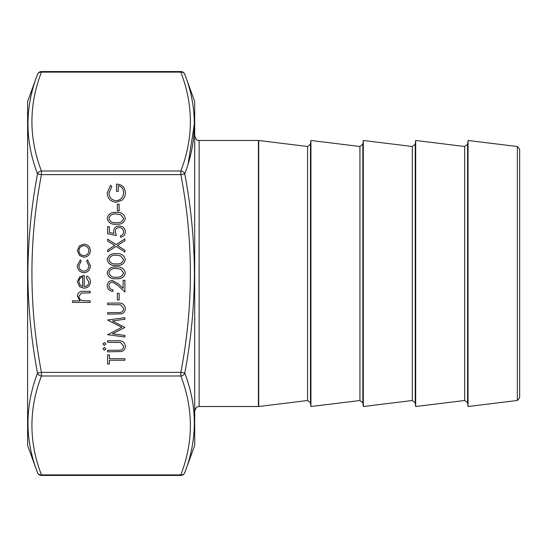 <?xml version="1.0" encoding="UTF-8"?>
<svg xmlns="http://www.w3.org/2000/svg" width="547" height="547" viewBox="0 0 547 547"><rect width="100%" height="100%" fill="white"/><g stroke="black" fill="none" stroke-linecap="round" stroke-linejoin="round"><path stroke-width="0.82" d="M27.603 445.449L27.603 101.551L27.603 445.449L37.517 472.683C24.813 439.767 24.813 406.571 37.517 373.095C31.295 340.186 28.082 306.99 27.87 273.5C28.082 240.017 31.295 206.821 37.517 173.905C24.813 140.558 24.813 107.362 37.517 74.317A4.191 3.569 20 0 1 41.449 72.122C28.752 105.079 28.752 138.035 41.449 170.999A4.191 3.569 160 0 0 37.517 173.905L41.449 174.623C28.752 240.543 28.752 306.457 41.449 372.377L180.838 372.377C193.535 306.457 193.535 240.543 180.838 174.623L41.449 174.623L41.449 170.999L180.838 170.999C193.535 138.035 193.535 105.079 180.838 72.122A4.191 3.569 -20 0 1 184.777 74.317C197.481 107.233 197.481 140.429 184.777 173.905C190.999 206.814 194.212 240.01 194.417 273.5C194.212 306.983 190.999 340.179 184.777 373.095C197.481 406.442 197.481 439.638 184.777 472.683A4.191 3.569 -160 0 1 180.838 474.878C193.535 441.921 193.535 408.965 180.838 376.001L41.449 376.001C28.752 408.965 28.752 441.921 41.449 474.878A4.191 3.569 160 0 1 37.517 472.683A4.191 4.191 0 0 0 41.449 475.439L180.838 475.439A4.191 4.191 0 0 0 184.777 472.683L194.691 445.449L194.691 101.551L194.691 445.449M307.564 400.507L258.724 406.503L258.724 140.497L307.564 146.493L307.564 400.507L310.477 402.79L310.477 144.21L310.935 140.476L359.933 146.493L359.933 400.507L362.852 402.79L362.852 144.21L363.311 140.476L412.308 146.493L412.308 400.507L415.228 402.79L415.228 144.21L415.686 140.476L464.676 146.493L464.676 400.507L467.596 402.79L467.596 144.21L468.054 140.476L468.054 406.524L517.353 400.472L517.353 146.528L519.65 149.126L519.65 273.5L519.65 161.946M188.209 163.519L194.417 123.697M310.935 140.476L310.935 406.524L359.933 400.507M363.311 140.476L363.311 406.524L412.308 400.507M415.686 140.476L415.686 406.524L464.676 400.507M116.265 235.497L107.622 233.726L107.622 226.636L109.393 226.636L109.393 232.516L113.94 233.446L113.605 231.408C113.906 227.983 115.793 226.171 119.26 225.973C123.034 226.246 125.058 228.249 125.345 231.996C125.106 235.005 123.478 236.762 120.47 237.275L120.47 235.723C122.446 235.231 123.478 233.959 123.574 231.907C123.335 229.22 121.872 227.757 119.191 227.525C116.716 227.764 115.444 229.159 115.376 231.689L116.265 235.497M124.901 252.01L116.087 246.362L107.622 251.784L107.622 249.993L114.692 245.473L107.622 240.947L107.622 239.155L116.087 244.577L124.901 238.936L124.901 240.721L117.489 245.473L124.901 250.218L124.901 252.01M116.272 253.671C121.195 253.24 124.217 255.223 125.345 259.634C124.196 263.989 121.167 265.91 116.272 265.411C111.362 265.924 108.333 263.996 107.178 259.634C108.306 255.223 111.342 253.24 116.272 253.671M112.456 282.033C110.268 282.3 109.099 283.551 108.949 285.78C109.147 288.214 110.473 289.548 112.942 289.787L112.942 291.339C109.427 291.052 107.506 289.172 107.178 285.698C107.417 282.512 109.126 280.775 112.313 280.481L118.514 283.975L123.13 288.303L123.13 280.255L124.901 280.255L124.901 292.002L117.749 285.302L112.456 282.033M119.143 293.329L119.143 299.982L117.373 299.982L117.373 293.329L119.143 293.329M124.901 360.247L109.393 360.247L109.393 364.015L107.622 364.015L107.622 354.928L109.393 354.928L109.393 358.695L124.901 358.695L124.901 360.247M83.917 257.213L79.438 255.483L77.346 250.67L79.424 245.87L83.917 244.14C87.917 244.509 90.084 246.683 90.419 250.67C90.091 254.663 87.923 256.844 83.917 257.213M121.701 313.848L107.622 314.156L107.622 312.611L120.272 312.542C122.391 312.098 123.492 310.764 123.574 308.535L120.661 304.809L107.622 304.631L107.622 303.079L118.056 303.079C122.248 302.744 124.675 304.535 125.345 308.453C125.338 311.093 124.121 312.898 121.701 313.848M112.443 333.766L124.901 335.42L124.901 336.979L107.622 334.702L121.803 327.345L107.622 320.002L124.901 317.704L124.901 319.263L112.47 320.918L124.901 327.503L112.443 333.766M105.851 343.96L104.409 345.403L102.966 343.96L104.409 342.518L105.851 343.96M105.851 348.836L104.409 350.278L102.966 348.836L104.409 347.393L105.851 348.836M121.701 351.516L107.622 351.824L107.622 350.278L120.272 350.21C122.391 349.765 123.492 348.432 123.574 346.203L120.661 342.477L107.622 342.299L107.622 340.747L118.056 340.747C122.248 340.412 124.675 342.203 125.345 346.121C125.338 348.767 124.121 350.565 121.701 351.516M90.193 300.864L90.193 302.416L72.471 302.416L72.471 300.864L79.951 300.864L77.346 296.057C77.906 292.583 80.04 291.011 83.746 291.339L90.193 291.339L90.193 292.891L81.38 293.069L78.898 296.33C79.048 298.505 80.163 299.934 82.241 300.624L90.193 300.864M84.217 286.683C87.069 286.45 88.621 284.912 88.867 282.074L86.207 277.425L86.932 276.05C89.236 277.308 90.399 279.25 90.419 281.883C90.084 285.821 87.917 287.941 83.917 288.235L79.698 286.778L77.346 281.842L79.835 276.755L84.217 275.38L84.217 286.683M83.985 272.727C79.807 272.256 77.592 269.897 77.346 265.657L80.306 259.873L81.113 261.172L78.898 265.767C79.055 268.98 80.71 270.786 83.848 271.175C87.021 270.792 88.696 268.987 88.867 265.76L86.652 261.172L87.506 259.873L90.419 265.78C90.193 269.931 88.053 272.242 83.985 272.727M116.272 266.963C121.195 266.533 124.217 268.522 125.345 272.926C124.196 277.281 121.167 279.209 116.272 278.71C111.362 279.216 108.333 277.295 107.178 272.926C108.306 268.522 111.342 266.533 116.272 266.963M116.272 212.455C121.195 212.024 124.217 214.014 125.345 218.424C124.196 222.773 121.167 224.701 116.272 224.202C111.362 224.708 108.333 222.786 107.178 218.424C108.306 214.014 111.342 212.024 116.272 212.455M119.143 204.257L119.143 210.903L117.373 210.903L117.373 204.257L119.143 204.257M116.258 202.267C110.617 201.727 107.595 198.623 107.178 192.968L110.569 185.201L111.827 186.534L108.949 193.023C109.284 197.59 111.697 200.154 116.183 200.715C120.86 200.052 123.328 197.323 123.574 192.523C123.513 188.845 121.742 186.554 118.255 185.645L118.255 191.409L116.484 191.409L116.484 184.093C122.008 184.332 124.962 187.183 125.345 192.653C125.4 195.662 124.306 198.158 122.077 200.147L116.258 202.267M519.65 273.5L519.65 397.874L517.353 400.472M82.665 286.519L82.665 276.932C80.252 277.623 78.994 279.237 78.898 281.767L80.081 285.021L82.665 286.519M83.93 245.692C80.881 245.972 79.206 247.634 78.898 250.676C79.199 253.719 80.874 255.381 83.93 255.661C86.966 255.381 88.614 253.719 88.867 250.676C88.614 247.634 86.966 245.972 83.93 245.692M108.949 272.878C109.995 276.208 112.429 277.637 116.265 277.158C120.094 277.637 122.528 276.208 123.574 272.878L120.607 269.172L116.265 268.515C112.45 268.119 110.015 269.575 108.949 272.878M108.949 259.586C109.995 262.916 112.429 264.345 116.265 263.859C120.094 264.345 122.528 262.916 123.574 259.586L120.607 255.873L116.265 255.223C112.45 254.827 110.015 256.276 108.949 259.586M108.949 218.369C109.995 221.706 112.429 223.128 116.265 222.65C120.094 223.128 122.528 221.699 123.574 218.369L120.607 214.663L116.265 214.007C112.45 213.61 110.015 215.067 108.949 218.369M184.777 173.905A4.191 3.569 -160 0 0 180.838 170.999L180.838 174.623L184.777 173.905M41.449 376.001A4.191 3.569 -160 0 1 37.517 373.095L41.449 372.377L41.449 376.001M184.777 373.095A4.191 3.569 160 0 1 180.838 376.001L180.838 372.377L184.777 373.095M199.129 406.524L258.403 406.524L258.403 140.476L199.129 140.476L199.129 406.524C198.021 407.077 196.571 405.45 194.944 410.715M41.449 71.561L180.838 71.561L180.838 72.122L41.449 72.122L41.449 71.561A4.191 4.191 0 0 0 37.517 74.317L27.603 101.551M41.449 475.439L41.449 474.878L180.838 474.878L180.838 475.439M467.596 144.21L464.676 146.493M415.228 144.21L412.308 146.493M362.852 144.21L359.933 146.493M310.477 144.21L307.564 146.493M194.691 101.551L184.777 74.317A4.191 4.191 0 0 0 180.838 71.561M517.353 146.528L468.054 140.476M467.596 402.79L468.054 406.524M415.228 402.79L415.686 406.524M362.852 402.79L363.311 406.524M310.477 402.79L310.935 406.524M199.129 140.476C198.021 139.923 196.571 141.55 194.944 136.285"/></g></svg>
